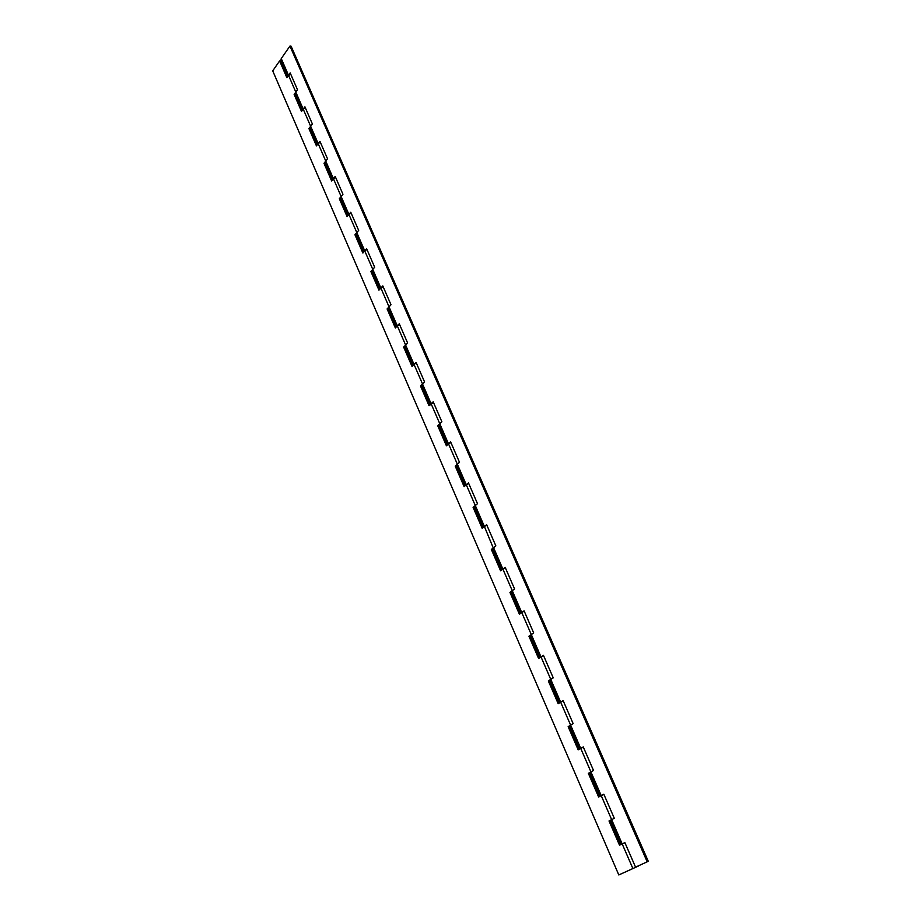 <?xml version="1.0" encoding="UTF-8"?>
<svg xmlns="http://www.w3.org/2000/svg" width="921" height="921" viewBox="0 0 921 921"><rect width="100%" height="100%" fill="white"/><g stroke="black" fill="none" stroke-linecap="round" stroke-linejoin="round"><path stroke-width="1.38" d="M287.513 76.662L280.732 61.016L279.616 60.924L272.72 70.859L618.797 874.95L638.311 866.097L618.797 874.95M290.576 73.83L286.845 77.617L279.616 60.924M288.008 75.983L281.009 59.865L281.25 58.576L288.503 75.269L290.173 72.909L297.518 89.774L295.825 92.123L303.205 109.127L301.501 111.429L294.144 94.449L295.825 92.112L295.549 93.378L302.687 109.818M295.745 93.827L294.144 94.449M295.261 94.506L302.192 110.497M305.3 107.688L303.205 109.115L304.909 106.79L312.38 123.967L310.653 126.281L318.171 143.595L316.433 145.863L308.926 128.572L310.653 126.281L310.365 127.512L317.641 144.286M310.55 127.95L308.926 128.572M310.055 128.618L317.135 144.942M320.289 142.168L318.171 143.595L319.921 141.304L327.531 158.792L325.746 161.071L333.402 178.709L335.209 176.452L342.957 194.273L341.15 196.484M325.631 162.695L323.996 163.316L325.758 161.06L325.447 162.269L332.872 179.376M335.566 177.281L331.629 180.942L323.996 163.316M325.113 163.351L332.343 180.032M333.414 178.697L348.932 214.466L347.113 216.665L339.331 198.717L341.138 196.495L340.805 197.67L348.38 215.134M340.977 198.073L339.331 198.717M340.448 198.717L347.85 215.767M351.12 213.05L348.932 214.466L350.774 212.256L358.672 230.411L356.807 232.599L364.751 250.903L362.886 253.056L354.953 234.774L356.807 232.599L356.45 233.738L364.186 251.56M356.623 234.118L354.953 234.774M356.082 234.751L363.634 252.181M366.961 249.487L364.751 250.903L366.639 248.739L374.674 267.228L372.775 269.381L380.868 288.031L378.957 290.138L370.875 271.511L372.775 269.381L372.395 270.486L380.292 288.664M372.556 270.843L370.875 271.511M372.003 271.476L379.728 289.286M383.113 286.627L380.868 288.031L382.802 285.901L390.999 304.759L389.042 306.866L397.296 325.873L395.339 327.934L387.108 308.949L389.042 306.854L388.639 307.925L396.698 326.495M388.8 308.27L387.108 308.949M388.225 308.88L396.134 327.093M399.576 324.48L397.296 325.873L399.277 323.789L407.635 343.015L405.643 345.053M397.296 325.873L414.036 364.44L412.032 366.454L403.64 347.102L405.631 345.064L405.205 346.089L413.437 365.05M405.344 346.423L403.64 347.102M404.768 347.021L412.838 365.637M416.35 363.058L414.047 364.44L416.073 362.414L424.593 382.008L422.532 384.011L431.109 403.766L433.192 401.798L441.873 421.772L439.778 423.729L448.515 443.876L446.409 445.776L437.694 425.663L439.778 423.718L439.294 424.673L447.882 444.452M414.047 364.44L422.543 383.999L420.506 386.003L421.622 385.887L429.888 404.941M422.221 385.312L421.622 385.887M433.457 402.396L429.048 405.735L420.506 386.003M439.421 424.961L437.694 425.663M438.81 425.525L447.261 445.004M450.899 442.506L448.527 443.876L450.657 441.953L459.51 462.33L457.369 464.207M448.527 443.876L466.279 484.78L464.115 486.633L455.216 466.107L457.357 464.219L456.851 465.128L465.623 485.332M456.966 465.393L455.216 466.107M456.344 465.945L464.99 485.874M468.685 483.421L466.279 484.768L468.467 482.903L477.504 503.695L475.294 505.537L484.388 526.501L482.167 528.297L473.095 507.356L475.294 505.537L474.752 506.389L483.721 527.042M474.868 506.631L473.095 507.356M474.223 507.172L483.065 527.572M486.841 525.166L484.4 526.501L486.633 524.694L495.855 545.9L493.598 547.673M491.342 549.446L493.587 547.684L502.878 569.074L500.598 570.813L491.342 549.446L492.459 549.227L501.519 570.111M493.115 548.709L492.459 549.227M505.353 567.75L502.878 569.074L505.169 567.336L514.586 588.98L512.26 590.695L521.735 612.534L519.398 614.192L509.946 592.387L512.26 590.683L511.662 591.455L521.033 613.029M511.754 591.65L509.946 592.387M511.074 592.145L520.342 613.524M524.256 611.21L521.735 612.523L524.095 610.842L533.696 632.946L531.313 634.592L540.984 656.88L538.589 658.48L528.942 636.227L531.313 634.592L530.692 635.294L540.259 657.364M530.761 635.467L528.942 636.227M530.07 635.939L539.568 657.836M543.551 655.579L540.995 656.88L543.413 655.268L553.222 677.821L550.77 679.399L560.647 702.159L558.184 703.69L548.34 680.964L550.77 679.399L550.113 680.055L559.899 702.631M550.171 680.193L548.34 680.964M549.457 680.654L559.185 703.068M563.249 700.881L560.647 702.159L563.134 700.616L573.15 723.653L570.652 725.149M560.647 702.159L580.725 748.405L578.192 749.867L568.142 726.657L570.64 725.161L569.938 725.76L579.954 748.842M569.984 725.875L568.142 726.657M569.259 726.312L579.217 749.268M583.361 747.138L580.725 748.405L583.269 746.943L593.504 770.463L590.914 771.902L601.229 795.64L598.638 797.022L588.358 773.318L590.925 771.89L590.188 772.431L600.446 796.055M590.234 772.523L588.358 773.318M589.486 772.938L599.686 796.458M603.911 794.397L601.229 795.64L603.842 794.247L614.295 818.285L611.648 819.644L622.17 843.901L619.511 845.19L609.023 820.979L611.648 819.632L610.876 820.116L621.376 844.292M610.899 820.174L609.023 820.979M610.139 820.565L620.593 844.672M624.899 842.669L622.182 843.901L624.864 842.588L635.548 867.156L648.28 861.296L635.548 867.156M430.487 404.365L422.083 385.001L422.532 384.011M502.187 569.604L484.4 526.501M281.25 58.576L289.954 46.05L291.071 46.142L648.28 861.296M289.954 46.05L647.164 861.745M622.182 843.901L632.831 868.422M601.229 795.64L611.648 819.632M580.725 748.405L590.925 771.89M540.995 656.88L550.77 679.399M521.735 612.523L531.313 634.592M502.878 569.074L512.26 590.683M466.279 484.768L475.294 505.537M431.12 403.766L439.778 423.718M380.868 288.031L389.042 306.854M364.751 250.903L372.775 269.381M348.932 214.466L356.807 232.599M318.171 143.595L325.758 161.06M303.205 109.115L310.653 126.281M288.503 75.269L295.825 92.112"/></g></svg>
